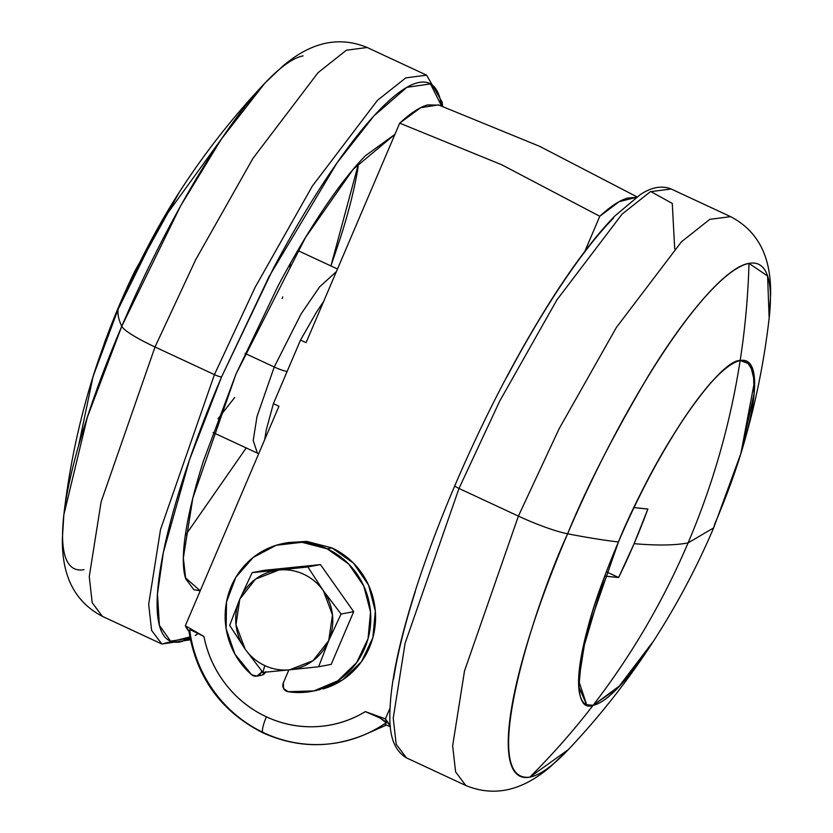<?xml version="1.0" encoding="UTF-8"?>
<svg xmlns="http://www.w3.org/2000/svg" width="833" height="833" viewBox="0 0 833 833"><rect width="100%" height="100%" fill="white"/><g stroke="black" fill="none" stroke-linecap="round" stroke-linejoin="round"><path stroke-width="1.25" d="M653.593 640.962L620.304 685.372L593.086 705.312L617.94 687.881L653.541 641.046C676.802 605.029 696.846 567.304 713.673 527.872L688.089 542.908C663.151 601.291 631.476 655.425 593.086 705.312C631.476 655.425 663.151 601.291 688.089 542.908C712.965 484.494 730.322 423.695 740.162 360.522C722.263 359.377 670.232 429.411 633.996 507.568L647.876 509.025L634.111 543.668C656.768 545.667 674.761 545.417 688.089 542.908L713.673 527.872L740.933 453.287L754.511 381.483L750.262 364.219L740.162 360.522C730.322 423.695 712.965 484.494 688.089 542.908C674.761 545.417 656.768 545.667 634.111 543.668L618.648 577.519L604.779 576.072C574.843 653.041 571.001 713.996 593.086 705.312L586.661 704.708L578.862 686.954L581.934 653.28L604.779 576.072A752.001 110.799 23.1 0 0 618.648 577.519L606.382 571.813L618.648 577.519A736.695 711.59 -100.7 0 0 634.111 543.668A736.695 711.59 -100.7 0 0 647.876 509.025A752.001 110.799 -156.9 0 1 633.996 507.568C656.758 457.796 710.393 366.801 740.162 360.522L746.587 361.126L753.469 372.007L754.073 393.551L740.922 453.329M653.291 641.441A189.497 40.317 -65 0 1 593.086 705.312A189.497 40.317 -65 0 1 618.43 542.002A189.497 40.317 -65 0 1 740.162 360.522A752.949 727.292 -100.7 0 0 748.992 263.374A282.356 60.08 115 0 0 567.606 533.797A752.949 110.935 23.1 0 0 618.43 542.002C638.005 491.939 703.479 369.602 740.162 360.522A189.497 40.317 115 0 1 746.587 361.126L746.587 361.126A189.497 40.317 115 0 1 714.818 523.832L713.673 527.872M117.672 309.137L121.826 299.391M135.196 270.402L133.749 274.734A752.001 110.799 -156.9 0 1 135.196 270.402L179.459 191.954L133.749 274.734L179.459 191.954C204.574 153.095 232.98 116.901 264.665 83.373L221.484 138.892L180.667 205.793L121.764 326.286A752.949 110.935 -156.9 0 1 118.182 309.168L93.077 376.443L78.51 446.082M365.229 734.404A130.594 126.147 -100.7 0 0 386.21 722.69L380.067 718.056L365.375 711.601A111.799 107.988 79.3 0 1 266.393 716.817A18.826 4.009 115 0 0 263.176 732.957A18.826 4.009 -65 0 1 266.393 716.817C250.358 709.352 236.822 698.533 225.795 684.351C214.768 670.159 207.479 654.197 203.918 636.454L185.322 625.75L278.951 406.233L273.401 403.641L300.515 340.072L306.065 342.665L399.705 123.149L501.841 164.819L599.802 216.278L584.86 251.316L599.802 216.278L619.158 201.659L636.089 197.411M84.008 569.626A282.356 60.08 -65 0 1 63.912 514.284A282.356 60.08 -65 0 1 121.764 326.286L87.361 417.166L63.849 514.825C69.108 468.989 78.51 423.955 92.067 379.713L105.978 338.906A752.001 110.799 23.1 0 0 104.531 343.238L92.067 379.713L105.281 340.52M385.367 724.772L386.21 722.69A130.594 126.147 79.3 0 1 369.446 732.478A130.594 126.147 79.3 0 1 264.165 732.957A130.594 126.147 79.3 0 1 189.862 631.31M390.344 726.584L385.408 724.793L386.21 722.69L384.94 721.034L380.067 718.056L365.375 711.601L385.419 718.879A291.821 62.09 -65 0 0 390.261 725.585L385.419 718.879L390.031 708.081L385.419 718.879L365.375 711.601C350.36 720.701 334.116 725.71 316.644 726.626C299.182 727.553 282.429 724.283 266.393 716.817A111.799 107.988 79.3 0 1 203.918 636.454L185.322 625.75L188.883 631.227M439.116 105.145L427.662 104.916C419.842 107.051 410.523 113.132 399.705 123.149L501.841 164.819L599.802 216.278C610.62 206.261 619.939 200.18 627.77 198.046L636.11 197.39M323.683 301.369L316.634 311.917L300.515 340.072L306.065 342.665L399.705 123.149L420.644 107.696L438.46 104.906L539.763 146.379L636.912 196.827M300.515 340.072L273.401 403.641L278.951 406.233L185.322 625.75A291.821 62.09 115 0 0 188.841 631.164M273.401 403.641L266.216 430.109L264.717 439.616M188.727 630.008L191.528 630.3L203.918 636.454L191.528 630.3L188.716 629.998C196.265 677.385 221.099 711.715 263.238 732.978C297.329 748.149 331.472 748.555 365.666 734.217L386.304 725.116M264.165 732.957A18.826 4.009 -65 0 1 263.176 732.957M135.102 270.59A736.695 711.59 -100.7 0 0 119.733 304.253A736.695 711.59 -100.7 0 0 105.978 338.906M323.11 688.891A75.293 72.731 -100.7 0 0 375.423 622.241A75.293 72.731 -100.7 0 0 331.971 547.927L327.182 548.822A75.293 72.731 79.3 0 1 370.633 623.136A75.293 72.731 79.3 0 1 318.331 689.797A75.293 72.731 79.3 0 1 288.051 691.702A6.279 6.06 79.3 0 1 283.314 682.914L288.874 669.888L283.314 682.914L283.574 688.495L288.051 691.702L313.968 690.901L337.854 680.769L356.68 662.579L368.051 638.651L370.529 612.005L363.802 586.047L348.715 564.056L327.182 548.822L331.971 547.927L306.731 541.388L287.895 542.606M289.603 669.815A50.199 48.491 79.3 0 1 264.759 665.588L262.895 672.429L289.603 669.815L262.895 672.429L245.141 649.115L229.669 625.375L239.779 599.219L252.16 572.635L264.748 570.261L252.16 572.635L307.877 566.971L320.455 564.597L264.748 570.261L320.455 564.597L307.877 566.971L323.35 590.712L341.093 614.025L328.712 640.608L318.602 666.764L331.19 664.39L353.681 611.661L341.093 614.025L353.681 611.661L320.455 564.597L353.681 611.661L331.19 664.39L318.602 666.764L289.603 669.815L318.602 666.764L328.712 640.608A50.199 48.491 79.3 0 1 289.603 669.815L313.01 660.673L328.712 640.608L341.093 614.025L323.35 590.712L307.877 566.971L278.878 570.022A50.199 48.491 79.3 0 1 303.722 574.249A50.199 48.491 79.3 0 1 323.35 590.712A50.199 48.491 79.3 0 1 328.712 640.608L332.492 615.004L323.35 590.712A50.199 48.491 -100.7 0 0 303.722 574.249A50.199 48.491 -100.7 0 0 278.878 570.022L252.16 572.635L239.779 599.219A50.199 48.491 79.3 0 1 278.878 570.022L255.471 579.154L239.779 599.219L229.669 625.375L245.141 649.115A50.199 48.491 79.3 0 1 239.779 599.219L235.989 624.823L245.141 649.115L262.895 672.429L264.759 665.588A50.199 48.491 79.3 0 1 245.141 649.115A50.199 48.491 -100.7 0 0 264.759 665.588A50.199 48.491 -100.7 0 0 289.603 669.815M251.67 674.761A75.293 72.731 79.3 0 1 226.534 601.77A75.293 72.731 79.3 0 1 276.608 545.157A75.293 72.731 79.3 0 1 327.182 548.822L301.952 542.293L276.202 545.282L253.222 557.412L235.926 577.144L226.493 601.988L226.139 628.769L234.906 654.103L251.67 674.761L256.928 676.094L261.083 672.564A6.279 6.06 79.3 0 1 251.67 674.761M261.489 675.24A6.279 6.06 -100.7 0 0 265.623 672.169M262.749 672.252L261.083 672.564L262.749 672.252M261.739 671.013L261.083 672.564L261.739 671.013M318.758 689.995L342.644 679.863L361.47 661.673L372.84 637.745L375.319 611.11L368.592 585.141L353.504 563.15L331.971 547.927M261.718 675.188L265.873 671.669M769.088 318.716A282.356 60.08 115 0 0 748.992 263.374L767.599 276.015L769.151 318.175L770.66 293.914C770.796 269.528 766.11 235.177 730.583 216.642L709.778 219.36L681.477 241.768L616.326 327.546L559.099 428.797L518.407 516.106L559.099 428.797L616.326 327.546L681.477 241.768L709.778 219.36L730.583 216.642L671.169 188.987L650.365 191.705L622.064 214.123L556.913 299.89L499.696 401.142L458.993 488.461L499.696 401.142L556.913 299.89L622.064 214.123L650.365 191.705L671.169 188.987C661.746 185.322 651.458 187.186 640.306 194.589L614.796 216.039C595.106 236.27 573.625 264.727 550.342 301.431C515.835 356.285 483.994 417.708 454.818 485.691A6.279 0.927 -156.9 0 1 455.026 485.566A6.279 0.927 23.1 0 0 454.808 485.712A6.279 0.927 23.1 0 0 458.993 488.461A6.279 0.927 -156.9 0 1 454.808 485.712C432.535 538.076 415.573 586.078 403.922 629.706C396.956 655.998 392.562 678.77 390.739 698.012C388.98 720.368 387.793 746.576 406.4 757.843L396.185 744.233L393.238 718.15L405.098 643.284L458.993 488.461L518.407 516.106L458.993 488.461L405.098 643.284L393.238 718.15L396.185 744.233L406.4 757.843L465.814 785.498L455.599 771.879L452.652 745.795L464.512 670.94L518.407 516.106A50.199 7.393 23.1 0 0 567.606 533.797A282.356 60.08 115 0 0 529.85 777.137C478.184 783.655 532.672 609.475 567.606 533.797A50.199 7.393 -156.9 0 1 518.407 516.106L464.512 670.94L452.652 745.795L455.599 771.879L465.814 785.498C502.861 800.742 532.172 782.218 550.748 766.412L568.335 749.627L529.85 777.137A752.949 727.292 -100.7 0 0 593.086 705.312A752.949 727.292 79.3 0 1 529.85 777.137A282.356 60.08 115 0 0 570.011 747.836M593.086 705.312L586.661 704.708L578.716 680.738L585.88 635.517L618.43 542.002A752.949 110.935 -156.9 0 1 567.606 533.797C585.693 489.325 612.39 437.044 647.71 376.953C682.258 319.716 725.043 266.945 748.992 263.374A752.949 727.292 79.3 0 1 740.162 360.522A189.497 40.317 -65 0 1 741.63 451.007M674.699 248.859L672.273 203.419L650.729 191.517M613.525 218.048C597.896 234.042 580.82 255.856 562.296 283.459C543.772 311.073 525.227 342.384 506.641 377.401M415.323 591.492C404.671 625.01 397.424 654.197 393.561 679.041M287.104 371.508A12.547 1.853 -156.9 0 1 274.244 366.989L245.058 353.4L274.244 366.989L301.13 313.854L319.622 286.854L336.386 271.589L319.622 286.854L301.13 313.854L274.244 366.989A12.547 1.853 23.1 0 0 284.24 370.831M185.259 535.567L246.204 447.977M200.232 590.795L193.87 589.712L185.697 578.82L183.343 557.954L192.829 498.061L235.937 374.204L305.544 237.426L353.171 169.286L394.904 134.384L365.333 155.823C352.567 168.88 338.625 186.686 323.506 209.218C308.387 231.761 293.247 257.324 278.076 285.906L235.937 374.204L203.533 460.67C194.839 488.034 188.914 511.858 185.769 532.141C182.625 552.425 182.489 567.627 185.363 577.738L200.232 590.795M179.709 191.559A189.497 40.317 115 0 0 118.182 309.168A189.497 40.317 115 0 0 91.37 381.993M190.361 639.806L161.831 644.013L151.616 630.404L148.67 604.321L160.54 529.455L214.425 374.631L155.011 346.976A50.199 7.393 -156.9 0 1 121.764 326.286A50.199 7.393 23.1 0 0 155.011 346.976L195.713 259.657L252.94 158.405L318.081 72.638L346.382 50.219L367.186 47.502L346.382 50.219L318.081 72.638L252.94 158.405L195.713 259.657L155.011 346.976L214.425 374.631L255.127 287.312L312.354 186.061L377.495 100.283L405.796 77.875L426.6 75.157L405.796 77.875L377.495 100.283L312.354 186.061L255.127 287.312L214.425 374.631A6.279 0.927 23.1 0 0 221.578 376.912L268.965 276.764L336.928 163.008L373.944 115.891L406.889 87.319L430.474 83.925L441.552 106.02L439.928 98.107C436.398 85.716 429.453 80.499 419.082 82.457C408.711 84.414 395.717 93.39 380.077 109.394C364.448 125.387 347.361 147.191 328.848 174.805C310.324 202.419 291.769 233.729 273.193 268.747L221.578 376.912A6.279 0.927 -156.9 0 1 214.425 374.631L160.54 529.455L148.67 604.321L151.616 630.404L161.831 644.013L189.809 636.985L182.271 641.483M358.2 166.329C355.056 186.613 349.131 210.437 340.437 237.801L330.94 265.946M217.975 418.843L234.698 397.487M282.148 298.599L282.689 296.902M289.79 268.309L290.446 263.259M198.473 633.319L195.234 635.475M190.965 637.963L170.609 641.16L159.384 625.354L157.468 593.898L163.383 552.289L189.476 459.878L221.578 376.912C205.761 414.011 192.517 449.31 181.875 482.838C171.223 516.356 163.976 545.542 160.113 570.386C156.26 595.231 156.094 613.848 159.624 626.239C163.153 638.63 170.099 643.847 180.469 641.889L190.091 638.453M155.011 346.976L101.126 501.799L89.256 576.665L92.203 602.748L102.417 616.358L92.203 602.748L89.256 576.665L101.126 501.799L155.011 346.976M221.505 138.851L161.206 222.099L118.182 309.168A752.949 110.935 23.1 0 0 121.764 326.286A282.356 60.08 -65 0 1 262.989 85.164A282.356 60.08 -65 0 1 303.15 55.863M330.93 265.935L358.711 162.914M274.244 366.989L257.001 416.531L253.201 440.49L257.418 453.194L253.201 440.49L257.001 416.531L274.244 366.989M316.707 690.422L311.917 691.317M285.063 543.137L288.801 542.429M256.689 676.146L261.479 675.24M568.335 749.627C600.02 716.099 628.426 679.905 653.541 641.046M740.933 453.287C754.49 409.045 763.892 364.011 769.151 318.175M337.49 268.997L297.766 250.504M442.656 106.416L442.146 102.105L426.6 75.157L367.186 47.502C330.139 32.258 300.828 50.782 282.252 66.588L264.665 83.373M161.831 644.013L102.417 616.358C66.89 597.823 62.204 563.472 62.34 539.086L63.849 514.825M258.699 453.725L213.04 432.535"/></g></svg>

